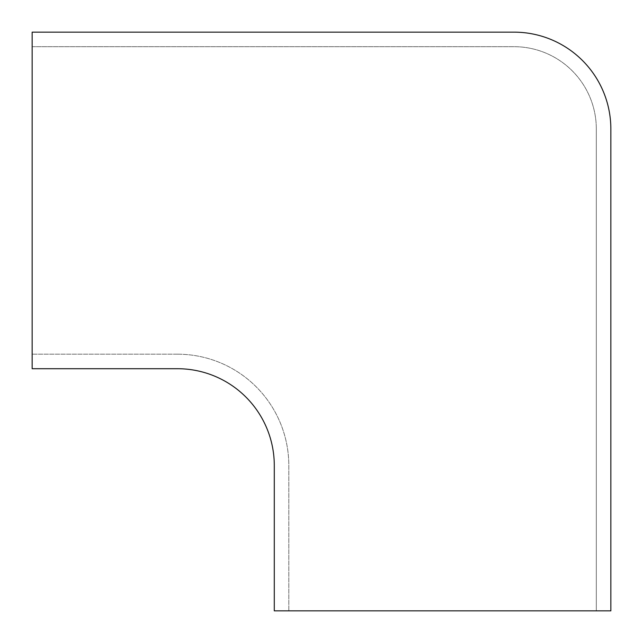 <?xml version="1.0" encoding="UTF-8"?>
<svg xmlns="http://www.w3.org/2000/svg" width="643" height="643" viewBox="0 0 643 643"><rect width="100%" height="100%" fill="white"/><g stroke="black" fill="none" stroke-linecap="round" stroke-linejoin="round"><path stroke-width="0.48" stroke-dasharray="3.21 2.41" d="M596.318 129.002A82.328 82.328 0 0 0 513.998 46.682L32.15 46.682L32.15 368.712L177.428 368.712A96.852 96.852 0 0 1 274.288 465.572L274.288 610.85L610.85 610.85L610.85 129.002A96.852 96.852 0 0 0 513.998 32.15L32.15 32.15L32.15 46.682L513.998 46.682A82.328 82.328 0 0 1 596.318 129.002L596.318 610.85L596.318 129.002M177.428 354.189A111.384 111.384 0 0 1 288.811 465.572L288.811 610.85L288.811 465.572A111.384 111.384 0 0 0 177.428 354.189L32.15 354.189L177.428 354.189"/><path stroke-width="0.96" d="M513.998 32.15L32.15 32.15L32.15 368.712L177.428 368.712A96.852 96.852 0 0 1 274.288 465.572L274.288 610.85L610.85 610.85L610.85 129.002A96.852 96.852 0 0 0 513.998 32.15"/></g></svg>
